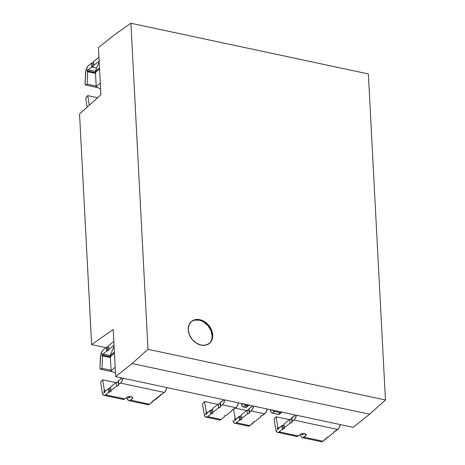 <?xml version="1.0" encoding="UTF-8"?>
<svg xmlns="http://www.w3.org/2000/svg" width="465" height="465" viewBox="0 0 465 465"><rect width="100%" height="100%" fill="white"/><g stroke="black" fill="none" stroke-linecap="round" stroke-linejoin="round"><path stroke-width="0.7" d="M208.988 343.716A14.165 10.852 51.4 0 0 212.075 335.515L212.703 335.015A14.165 10.852 -128.6 0 1 209.308 343.472A14.165 10.852 -128.6 0 1 196.207 343.025A14.165 10.852 -128.6 0 1 188.232 329.795L189.418 334.858L192.289 339.549L196.399 343.153L201.136 345.117L205.763 345.146L209.587 343.24L212.023 339.683L212.703 335.015L211.511 329.952L208.645 325.262L204.53 321.658L199.799 319.693L195.172 319.658L191.347 321.571L188.912 325.128L188.232 329.795A14.165 10.852 -128.6 0 1 191.627 321.332A14.165 10.852 -128.6 0 1 204.728 321.78A14.165 10.852 -128.6 0 1 212.703 335.015L212.075 335.515L210.883 330.452L208.018 325.762L203.903 322.158M87.048 70.86A0.854 0.401 102 0 1 87.658 69.686A0.854 0.401 102 0 1 87.699 69.698L95.22 71.407L88.112 69.889L91.698 67.024L96.633 68.082L91.698 67.024L92.704 66.594L91.698 67.024L91.5 63.228L92.512 62.798A2.116 0.93 177 0 0 91.5 63.228L91.698 67.024L88.112 69.889L87.472 69.733L87.048 70.86L95.72 72.714L87.048 70.86A0.854 0.401 102 0 0 87.257 71.343L95.54 73.11L87.257 71.343L87.048 70.86M97.836 87.653L85.438 85.008A2.122 0.994 102 0 1 85.083 83.938A2.122 0.994 102 0 1 85.083 83.595A2.122 0.994 -78 0 0 85.083 83.938L85.438 85.008L87.141 84.177L96.191 86.106L87.141 84.177L87.676 71.738L95.528 73.418L87.257 71.343L87.676 71.738L87.141 84.177L85.438 85.008L97.836 87.653M85.909 99.318A2.122 0.994 102 0 1 85.874 99.004A2.122 0.994 102 0 1 86.095 97.476L87.746 95.627L97.638 97.743L87.746 95.627L89.315 105.2L87.746 95.627L86.095 97.476L85.874 99.004A2.122 0.994 -78 0 0 85.909 99.318L87.182 107.113L85.909 99.318M202.664 404.928A2.116 0.994 102 0 1 202.885 403.399L204.536 401.551L217.887 404.405L204.536 401.551L206.274 412.17L207.762 412.49L206.274 412.17L205.873 413.356L206.71 413.536L205.873 413.356L206.274 412.17L204.536 401.551L202.885 403.399L202.664 404.928A2.116 0.994 -78 0 0 202.699 405.242A2.116 0.994 102 0 1 202.664 404.928M205.78 413.978L206.448 414.123L205.78 413.978A0.843 0.395 102 0 1 205.873 413.356A0.843 0.395 102 0 0 205.78 413.978A0.843 0.395 102 0 0 206.024 414.466L206.024 414.466A0.843 0.395 102 0 0 206.501 414.013L206.861 413.205L211.459 409.909A2.116 0.93 177 0 0 210.447 410.339L206.861 413.205L206.291 414.35L205.78 413.978M99.981 368.111A2.116 0.994 102 0 1 99.975 367.769L100.719 354.9L102.259 351.063L103.329 349.849L106.392 347.401L106.59 351.197L103.003 354.063L110.112 355.58L102.591 353.871L101.934 355.01L110.618 356.864L101.934 355.01A0.843 0.395 -78 0 0 102.079 355.44A0.843 0.395 102 0 1 101.934 355.01A0.843 0.395 102 0 1 102.533 353.848A0.843 0.395 102 0 1 102.591 353.871L103.003 354.063L106.59 351.197A2.116 0.93 -3 0 1 107.595 350.767L106.59 351.197L106.392 347.401L107.398 346.971A2.116 0.93 177 0 0 106.392 347.401L103.329 349.849A6.353 2.982 102 0 0 100.434 357.062L99.975 367.769A2.116 0.994 102 0 0 99.981 368.111L100.335 369.181L112.728 371.826L100.335 369.181A2.116 0.994 102 0 1 99.981 368.111M110.455 357.23L102.079 355.44L102.567 355.911L102.038 368.35L100.335 369.181L102.038 368.35L111.083 370.279L102.038 368.35L102.567 355.911L110.42 357.591L102.567 355.911L102.079 355.44L110.455 357.23M128.625 397.511L129.293 397.651L128.625 397.511A0.843 0.395 102 0 1 128.712 396.889L129.555 397.069L128.712 396.889A0.843 0.395 -78 0 0 128.625 397.511L128.898 397.999L129.34 397.546A0.843 0.395 102 0 1 128.869 397.994A0.843 0.395 102 0 1 128.625 397.511M103.881 392.228L104.555 392.373L103.881 392.228A0.843 0.395 102 0 1 103.974 391.606L104.817 391.786L103.974 391.606A0.843 0.395 -78 0 0 103.881 392.228L104.16 392.716L104.602 392.262A0.843 0.395 102 0 1 104.131 392.716A0.843 0.395 102 0 1 103.881 392.228M100.766 383.177A2.116 0.994 102 0 1 100.986 381.649L102.637 379.8L115.988 382.654L102.637 379.8L104.381 390.42L105.863 390.74L104.381 390.42L103.974 391.606L104.381 390.42L102.637 379.8L100.986 381.649L100.766 383.177A2.116 0.994 102 0 0 100.8 383.491A2.116 0.994 102 0 1 100.766 383.177M302.076 434.531A0.843 0.395 102 0 1 302.169 433.915L303.006 434.095L302.169 433.915A0.843 0.395 -78 0 0 302.076 434.531L302.587 434.909L303.372 433.589L302.796 434.572A0.843 0.395 102 0 1 302.32 435.019A0.843 0.395 102 0 1 302.076 434.531L302.744 434.676L302.076 434.531M274.251 420.517A2.116 0.994 102 0 1 274.222 420.197A2.116 0.994 102 0 1 274.437 418.674L276.088 416.826L277.832 427.445L277.425 428.631L278.268 428.811L277.425 428.631A0.843 0.395 -78 0 0 277.338 429.253A0.843 0.395 102 0 1 277.425 428.631L277.832 427.445L279.314 427.759L277.832 427.445L276.088 416.826L289.439 419.674L276.088 416.826L274.437 418.674L274.222 420.197A2.116 0.994 102 0 0 274.251 420.517L275.751 429.66L274.251 420.517M278.006 429.393L277.338 429.253L278.006 429.393M115.68 376.656L353.15 427.341L115.68 376.656L132.118 363.525L147.986 349.302L130.898 23.25L114.878 34.486L98.441 47.616L100.911 94.808L79.544 113.96L91.634 344.6L113.21 329.464L115.68 376.656L113.21 329.464L91.634 344.6L106.049 347.675L91.634 344.6L79.544 113.96L100.911 94.808L98.441 47.616L114.878 34.486L130.898 23.25L368.367 73.941L130.898 23.25L147.986 349.302L385.456 399.993L147.986 349.302L132.118 363.525L369.588 414.216L132.118 363.525L115.68 376.656M368.367 73.941L385.456 399.993L369.588 414.216L353.15 427.341L369.588 414.216L385.456 399.993L368.367 73.941M95.511 73.168L96.214 86.566L95.511 73.168L96.121 71.831L95.133 71.622L99.196 62.031L95.133 71.622L99.498 67.849L95.133 71.622L96.121 71.831L99.562 69.082L96.121 71.831L95.511 73.168M95.93 86.816L100.597 88.862L95.93 86.816L100.295 83.049L95.93 86.816M110.408 357.335L111.112 370.739L110.408 357.335L111.013 356.01L114.454 353.255L111.013 356.01L110.019 355.795L114.39 352.022L110.019 355.795L114.088 346.204L110.019 355.795L111.013 356.01L110.408 357.335M115.186 367.222L110.821 370.989L115.186 367.222M115.494 373.035L110.821 370.989L115.494 373.035M326.331 438.018L326.343 438.193A2.116 0.93 -3 0 1 326.325 438.106A2.116 0.93 -3 0 1 328.197 437.083L333.934 432.497L333.922 431.787L337.764 429.439L293.897 420.075L292.194 421.435L291.479 422.726L290.067 423.133L289.869 419.331L284.132 423.917L284.33 427.719L284.132 423.917L289.869 419.331L290.067 423.133L284.33 427.719A2.116 0.93 -3 0 1 284.493 428.05A2.116 0.93 -3 0 1 283.208 428.98L283.005 425.184A2.116 0.93 177 0 0 282.005 425.615L278.413 428.48L278.058 429.288A0.843 0.395 102 0 1 277.582 429.736A0.843 0.395 102 0 1 277.338 429.253L277.849 429.625L278.413 428.48L283.011 425.184A2.116 0.93 177 0 0 284.167 424.603M326.331 438.013L328.197 437.083L333.934 432.497A2.116 0.93 -3 0 1 333.771 432.159A2.116 0.93 -3 0 1 335.056 431.229A2.116 0.93 -3 0 0 336.061 430.799L337.764 429.439L293.897 420.075L295.095 418.669L296.461 415.239A6.353 2.982 102 0 1 293.897 420.075L292.194 421.435A2.116 0.93 -3 0 0 291.91 421.935A2.116 0.93 -3 0 0 291.921 422.022A2.116 0.93 -3 0 1 291.939 422.11A2.116 0.93 -3 0 1 290.067 423.133L284.33 427.719L284.342 428.428L282.203 429.416L282.005 425.615L282.203 429.416L279.14 431.857A6.353 2.982 102 0 1 277.518 432.369A6.353 2.982 102 0 1 275.751 429.66L277.018 432.165L278.029 432.386L279.14 431.857L298.268 435.943L279.14 431.857L282.203 429.416A2.116 0.93 -3 0 1 283.208 428.98L283.005 425.184M277.518 432.369L296.641 436.455A6.353 2.982 -78 0 0 298.268 435.943L300.268 434.345A2.964 1.302 -3 0 1 304.313 433.706L304.808 433.81A2.964 1.302 -3 0 1 306.278 434.845A2.964 1.302 -3 0 1 305.883 435.542L305.807 434.188L305.883 435.542L302.773 437.67L301.762 437.443L300.971 436.496L300.495 434.938A6.353 2.982 102 0 0 302.256 437.652A6.353 2.982 102 0 0 303.877 437.141L323.006 441.221L326.343 438.193A2.116 0.93 -3 0 1 326.354 438.274A2.116 0.93 -3 0 1 326.07 438.78L323.006 441.221L303.877 437.141L305.883 435.542L306.185 434.543L303.221 433.583L301.029 433.932L297.158 436.466L296.147 436.246M283.685 424.952L284.144 424.626M291.724 418.436A2.116 0.93 177 0 1 289.869 419.331L291.66 418.587M291.724 418.221L294.159 415.908L294.641 416.012L294.159 415.908L291.997 417.634A2.116 0.93 177 0 0 291.712 418.14A2.116 0.93 177 0 0 291.724 418.221L291.915 421.848M320.885 441.529L321.896 441.75L323.006 441.221A6.353 2.982 -78 0 1 321.385 441.733L302.256 437.652M333.934 432.497L333.899 431.811L333.934 432.497M337.764 429.439A6.353 2.982 -78 0 0 340.328 424.603L338.962 428.033L337.764 429.439M295.008 414.931A0.849 0.395 102 0 1 294.409 416.099A0.849 0.395 102 0 1 294.31 416.047L294.781 415.844L295.008 414.931M292.194 421.435L291.997 417.634L292.194 421.435M122.696 399.22L123.707 399.447L124.812 398.918L105.689 394.837L108.752 392.39L110.891 391.402L110.873 390.693L116.616 386.107L118.029 385.7L118.47 384.997A2.116 0.93 -3 0 1 118.453 384.91A2.116 0.93 -3 0 1 118.744 384.41L118.47 384.997A2.116 0.93 -3 0 1 118.482 385.084A2.116 0.93 -3 0 1 116.616 386.107L116.419 382.311L110.676 386.892L116.419 382.311L116.616 386.107L110.873 390.693L110.676 386.892L110.873 390.693A2.116 0.93 -3 0 1 111.042 391.024A2.116 0.93 -3 0 1 109.752 391.96L109.554 388.159L108.979 388.345L108.548 388.589L108.752 392.39A2.116 0.93 -3 0 1 109.752 391.96L109.554 388.159A2.116 0.93 177 0 0 108.548 388.589L104.962 391.454L104.602 392.262L104.962 391.454L108.548 388.589L108.752 392.39L105.689 394.837L104.579 395.36L103.567 395.14L102.3 392.634L100.8 383.491L102.3 392.634A6.353 2.982 102 0 0 104.061 395.349L123.19 399.429A6.353 2.982 -78 0 0 124.812 398.918L126.811 397.319A2.964 1.302 -3 0 1 130.863 396.68L131.357 396.785A2.964 1.302 -3 0 1 132.827 397.819A2.964 1.302 -3 0 1 132.426 398.517L132.356 397.162L132.426 398.517L130.427 400.115A6.353 2.982 102 0 1 128.805 400.627A6.353 2.982 102 0 1 127.038 397.912L128.305 400.417L129.316 400.644L130.427 400.115L149.556 404.201L152.886 401.167A2.116 0.93 -3 0 1 152.875 401.08A2.116 0.93 -3 0 1 154.74 400.057L160.483 395.471A2.116 0.93 -3 0 1 160.315 395.14A2.116 0.93 -3 0 1 161.605 394.204L162.611 393.774A2.116 0.93 -3 0 1 161.605 394.204L152.886 401.167A2.116 0.93 -3 0 1 152.904 401.254A2.116 0.93 -3 0 1 152.619 401.754L149.556 404.201L130.427 400.115L132.804 398.023L132.728 397.517L131.357 396.785L127.579 396.907L124.812 398.918L105.689 394.837A6.353 2.982 102 0 1 104.061 395.349M129.34 397.546L129.915 396.564L129.34 397.546M109.554 388.159L109.56 388.159A2.116 0.93 177 0 0 110.711 387.577M117.203 382.166L116.419 382.311A2.116 0.93 177 0 0 118.273 381.41M147.434 404.504L148.445 404.724L149.556 404.201A6.353 2.982 -78 0 1 147.928 404.713L128.805 400.627M118.273 381.201L118.54 380.614L118.744 384.41L120.441 383.055A6.353 2.982 102 0 0 123.004 378.219L121.638 381.643L120.441 383.055L164.308 392.419L162.611 393.774L164.308 392.419L120.441 383.055L118.744 384.41L118.54 380.614A2.116 0.93 177 0 0 118.255 381.114A2.116 0.93 177 0 0 118.273 381.201L118.459 384.822M120.859 379.022L121.557 377.906A0.849 0.395 102 0 1 120.952 379.074A0.849 0.395 102 0 1 120.859 379.022M110.228 387.932L110.687 387.607M117.825 381.904L118.203 381.562M118.54 380.614L120.702 378.888L118.54 380.614M164.308 392.419L165.505 391.007L166.871 387.583A6.353 2.982 -78 0 1 164.308 392.419M108.531 346.413L107.398 346.971L107.595 350.767A2.116 0.93 -3 0 0 108.886 349.837A2.116 0.93 -3 0 0 108.717 349.5L108.519 345.704L108.717 349.5L114.035 345.257L108.717 349.5L108.729 350.215L107.595 350.767L107.398 346.971A2.116 0.93 177 0 0 108.554 346.384M108.519 345.704L113.838 341.455L108.519 345.704M281.831 412.118A2.116 1.622 -128.6 0 1 281.558 412.426A2.116 1.622 -128.6 0 1 280.337 412.67L278.209 414.367L272.368 413.118L274.495 411.42L280.337 412.67L278.209 414.367L271.659 412.827L270.618 411.589L270.38 409.677L270.438 410.827L271.566 409.927L270.438 410.827A2.116 1.622 51.4 0 0 272.368 413.118L274.495 411.42A2.116 1.622 -128.6 0 1 272.903 410.211M279.471 414.088L278.209 414.367A2.116 1.622 51.4 0 0 279.43 414.123L281.558 412.426M272.74 409.892L274.495 411.42L280.337 412.67L281.598 412.391L281.959 411.856M207.582 416.588A6.353 2.982 102 0 1 205.96 417.099A6.353 2.982 102 0 1 204.199 414.385L202.699 405.242L204.199 414.385L205.466 416.89L206.477 417.111L207.582 416.588L221.108 419.471L207.582 416.588L210.645 414.141L207.582 416.588M205.96 417.099L219.486 419.982A6.353 2.982 -78 0 0 221.108 419.471L224.171 417.029L224.886 415.739L226.298 415.332L232.041 410.746L232.023 410.037L235.865 407.689L237.063 406.282L238.429 402.853A6.353 2.982 -78 0 1 235.865 407.689L222.34 404.806L220.637 406.16L220.439 402.365L222.601 400.638L223.066 400.754L223.45 399.656A0.849 0.395 102 0 1 222.851 400.824A0.849 0.395 102 0 1 222.752 400.772L220.439 402.365A2.116 0.93 177 0 0 220.154 402.864A2.116 0.93 177 0 0 220.166 402.952L220.439 402.365L220.637 406.16L220.3 407.113L218.515 407.857L212.772 412.443L212.784 413.153L210.645 414.141L210.447 410.339L210.645 414.141A2.116 0.93 -3 0 1 211.651 413.711L211.453 409.909A2.116 0.93 177 0 0 212.61 409.328M220.381 406.823L220.381 406.834A2.116 0.93 -3 0 0 220.369 406.747A2.116 0.93 -3 0 1 220.352 406.66A2.116 0.93 -3 0 1 220.637 406.16L222.34 404.806A6.353 2.982 102 0 0 224.903 399.97L223.537 403.393L222.34 404.806L235.865 407.689L234.162 409.049A2.116 0.93 -3 0 1 233.163 409.479A2.116 0.93 -3 0 0 231.872 410.415L231.872 410.409A2.116 0.93 -3 0 0 232.041 410.746L232 410.06L232.041 410.746L226.298 415.332A2.116 0.93 -3 0 0 224.432 416.355L224.432 416.338A2.116 0.93 -3 0 0 224.444 416.442A2.116 0.93 -3 0 1 224.461 416.524A2.116 0.93 -3 0 1 224.171 417.029L221.108 419.471L220.003 420L218.992 419.779M212.127 409.677L212.586 409.357M220.172 403.161A2.116 0.93 177 0 1 218.312 404.062L218.515 407.857L218.312 404.062L212.575 408.642L212.772 412.443L212.575 408.642L218.312 404.062L219.102 403.911M219.724 403.655L220.102 403.312M220.166 402.952L220.358 406.573M220.381 406.834A2.116 0.93 -3 0 1 218.515 407.857L212.772 412.443A2.116 0.93 -3 0 1 212.941 412.775A2.116 0.93 -3 0 1 211.651 413.711L211.453 409.909M253.222 422.412L253.227 422.586A2.116 0.93 -3 0 1 253.216 422.499A2.116 0.93 -3 0 1 255.082 421.476L260.824 416.89A2.116 0.93 -3 0 1 260.656 416.559A2.116 0.93 -3 0 1 261.946 415.623L264.649 413.833L251.123 410.95A6.353 2.982 102 0 0 253.687 406.114L252.321 409.537L249.153 412.891A2.116 0.93 -3 0 1 249.164 412.978A2.116 0.93 -3 0 1 247.299 414.001L241.556 418.587A2.116 0.93 -3 0 1 241.724 418.919A2.116 0.93 -3 0 1 240.434 419.854L240.236 416.053A2.116 0.93 177 0 0 239.231 416.483L235.645 419.349L235.284 420.157A0.843 0.395 102 0 1 234.813 420.61A0.843 0.395 102 0 1 234.656 419.5L235.058 418.314L233.593 409.357L235.058 418.314L236.546 418.634L235.058 418.314L234.656 419.5L235.499 419.68L234.656 419.5L234.703 420.546L235.645 419.349L240.242 416.053A2.116 0.93 177 0 0 241.393 415.472M246.671 410.549L235.319 408.125L246.671 410.549M248.938 409.008A2.116 0.93 177 0 0 248.949 409.095L249.223 408.508A2.116 0.93 177 0 0 248.938 409.008L249.135 412.804A2.116 0.93 -3 0 0 249.153 412.891L248.711 413.594L247.299 414.001L247.095 410.206L241.358 414.786L247.095 410.206L247.299 414.001L241.556 418.587L241.358 414.786L241.724 418.936L239.429 420.284L239.231 416.483L239.429 420.284L236.371 422.732A6.353 2.982 102 0 1 234.744 423.243A6.353 2.982 102 0 1 232.982 420.529L234.25 423.034L235.261 423.255L236.371 422.732L249.897 425.615L236.371 422.732L239.429 420.284A2.116 0.93 -3 0 1 240.434 419.854L240.236 416.053M234.744 423.243L248.269 426.126A6.353 2.982 -78 0 0 249.897 425.615L253.227 422.586A2.116 0.93 -3 0 1 253.245 422.668A2.116 0.93 -3 0 1 252.954 423.173L249.897 425.615L248.787 426.143L247.775 425.923M240.917 415.82L241.37 415.501M248.955 409.305A2.116 0.93 177 0 1 247.095 410.206L248.885 409.456M249.223 408.508L251.385 406.782L251.873 406.881L251.385 406.782L249.223 408.508L249.42 412.304L249.223 408.508M253.222 422.406L255.082 421.476L260.824 416.89L260.813 416.181L261.946 415.623A2.116 0.93 -3 0 0 262.946 415.193L265.846 412.426L267.212 408.997A6.353 2.982 -78 0 1 264.649 413.833L251.123 410.95L249.42 412.304A2.116 0.93 -3 0 0 249.135 412.804M251.745 406.962L252.239 405.8A0.849 0.395 102 0 1 251.635 406.968A0.849 0.395 102 0 1 251.536 406.916L251.745 406.962M248.949 409.095L249.141 412.717M249.019 405.114A2.116 1.622 -128.6 0 1 248.74 405.422A2.116 1.622 -128.6 0 1 247.519 405.666L245.398 407.363L243.584 406.974L245.706 405.277L247.519 405.666L245.398 407.363L243.584 406.974L242.259 406.143L241.597 403.533L241.655 404.684L242.782 403.783L241.655 404.684A2.116 1.622 51.4 0 0 243.584 406.974L245.706 405.277A2.116 1.622 -128.6 0 1 244.119 404.068M246.659 407.084L245.398 407.363A2.116 1.622 51.4 0 0 246.619 407.119L248.74 405.422M243.956 403.742L245.003 404.986L247.519 405.666L248.787 405.387L249.147 404.852M85.531 73.098A6.615 3.104 102 0 1 88.728 65.437L87.554 66.658L85.839 70.756L85.083 83.595L85.531 73.098M93.825 65.327L93.628 61.531L98.946 57.282L93.628 61.531L93.825 65.327L99.144 61.084L93.825 65.327L93.703 66.164L92.704 66.594L92.5 62.798A2.116 0.93 177 0 0 93.663 62.217M93.18 62.566L93.639 62.24M93.703 66.164L92.704 66.594L92.5 62.798M91.5 63.228L88.728 65.437L91.5 63.228M199.171 320.193L194.544 320.158M212.075 335.515A14.165 10.852 51.4 0 0 204.309 322.425A14.165 10.852 51.4 0 0 191.318 321.594M326.343 437.978L326.354 438.268M291.91 421.935L291.712 418.14M118.255 381.114L118.453 384.91M220.154 402.864L220.352 406.66M224.456 416.518L224.444 416.227M253.245 422.662L253.227 422.371"/></g></svg>
